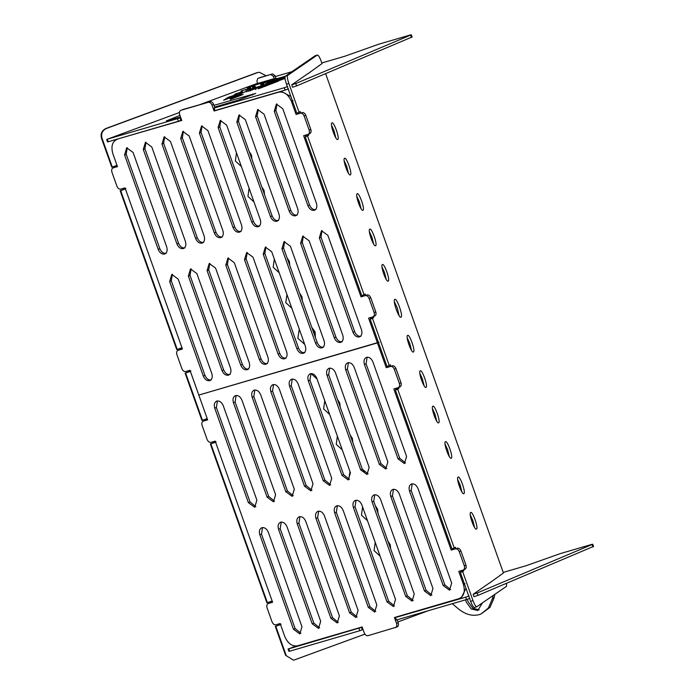 <?xml version="1.0" encoding="UTF-8"?>
<svg xmlns="http://www.w3.org/2000/svg" width="695" height="695" viewBox="0 0 695 695"><rect width="100%" height="100%" fill="white"/><g stroke="black" fill="none" stroke-linecap="round" stroke-linejoin="round"><path stroke-width="1.04" d="M378.037 513.37L377.594 509.209L375.317 505.717M375.674 506.724L377.064 509.244L377.585 512.085M390.651 548.798L390.208 544.628L387.923 541.136M388.288 542.152L389.678 544.663L390.19 547.504M264.534 194.6L264.083 190.439L261.807 186.946M262.163 187.954L263.553 190.473L264.074 193.314M289.754 265.438L289.311 261.277L287.026 257.784M287.391 258.792L288.781 261.311L289.294 264.152M302.368 300.857L301.925 296.695L299.641 293.203M299.997 294.211L301.387 296.73L301.908 299.571M315.391 337.423L315.113 331.897L311.846 327.475M312.09 328.153L314.583 331.941L315.043 336.467M251.92 159.181L251.468 155.02L249.192 151.527M249.548 152.535L250.938 155.054L251.46 157.895M340.203 407.114L339.759 402.952L337.475 399.46M337.839 400.468L339.23 402.987L339.742 405.828M352.817 442.533L352.374 438.371L350.089 434.879M350.445 435.887L351.835 438.406L352.356 441.247M364.328 472.365L362.903 470.498M281.049 624.24L275.289 626.369L285.584 655.298L293.585 660.215L364.901 634.144M275.289 626.369L275.819 626.334L286.114 655.255M101.983 138.131L112.277 167.061L111.747 167.095L101.444 138.175C100.367 133.735 101.835 130.53 105.84 128.532L106.37 128.497C102.365 130.486 100.897 133.701 101.983 138.131L101.444 138.175M120.157 190.717L120.687 190.673L177.234 349.472L176.704 349.507L120.157 190.717L125.917 188.58M216.093 441.829L210.333 443.957L266.88 602.756L267.41 602.721L210.863 443.923L215.589 442.176M210.333 443.957L210.863 443.923M397.922 621.938L428.294 610.714M185.105 373.119L185.643 373.085L202.453 420.31L201.924 420.345L185.105 373.119L190.873 370.991M266.124 75.772L259.339 72.245L256.837 72.714L105.84 128.532M257.367 72.671L106.37 128.497M200.959 104.215L257.602 83.27M256.837 72.714L259.339 72.245M293.585 660.215L285.584 655.298M362.599 506.968L361.461 515.177L367.499 520.72M375.213 542.387L374.066 550.596L380.113 556.139M249.088 188.197L247.95 196.398L253.988 201.95M274.317 259.035L273.17 267.236L279.216 272.788M286.931 294.454L285.784 302.655L291.822 308.206M299.293 329.178L297.816 338.291L304.688 344.329M311.039 373.589L317.05 379.044M236.482 152.778L235.336 160.979L241.373 166.531M324.765 400.711L323.618 408.912L329.665 414.463M337.379 436.13L336.232 444.34L342.27 449.882M349.993 471.549L348.725 479.385M275.819 626.334L280.537 624.588M272.127 600.975L267.41 602.721M207.179 418.564L202.453 420.31M185.643 373.085L190.361 371.339M181.951 347.726L177.234 349.472M120.687 190.673L125.413 188.927M117.003 165.314L112.277 167.061M463.895 493.632C466.102 492.685 459.89 475.25 458.014 477.109C455.807 478.056 462.019 495.492 463.895 493.632L463.8 493.685M457.657 479.533L460.212 485.075L461.923 491.999M476.509 529.051C478.716 528.104 472.504 510.669 470.619 512.528C468.421 513.475 474.633 530.911 476.509 529.051L476.414 529.103M470.272 514.952L472.826 520.494L474.537 527.418M350.384 174.862C352.591 173.915 346.379 156.471 344.503 158.33C342.296 159.285 348.508 176.721 350.384 174.862L350.289 174.914M344.147 160.762L346.709 166.305L348.412 173.229M362.998 210.281C365.205 209.334 358.994 191.889 357.117 193.749C354.91 194.704 361.122 212.14 362.998 210.281L362.903 210.333M356.761 196.181L359.315 201.724L361.026 208.648M375.613 245.7C377.811 244.753 371.608 227.317 369.723 229.168C367.525 230.123 373.728 247.559 375.613 245.7L375.517 245.752M369.375 231.6L371.929 237.143L373.641 244.067M388.227 281.119C390.425 280.172 384.222 262.736 382.337 264.587C380.13 265.542 386.342 282.978 388.227 281.119L388.123 281.171M381.989 267.019L384.543 272.562L386.255 279.486M401.05 317.129C403.404 316.112 396.758 297.425 394.743 299.415C392.38 300.44 399.034 319.118 401.05 317.129L400.937 317.181M394.334 301.665L397.271 307.902L399.13 315.678M413.447 351.957C415.653 351.01 409.442 333.574 407.565 335.424C405.359 336.38 411.57 353.816 413.447 351.957L413.351 352.009M407.209 337.857L409.763 343.399L411.475 350.323M337.779 139.443C339.977 138.496 333.765 121.052 331.889 122.911C329.682 123.866 335.894 141.302 337.779 139.443L337.674 139.495M331.541 125.343L334.095 130.886L335.807 137.81M426.061 387.376C428.268 386.429 422.056 368.993 420.171 370.843C417.973 371.799 424.176 389.235 426.061 387.376L425.966 387.428M419.823 373.276L422.378 378.818L424.089 385.742M438.675 422.795C440.873 421.848 434.67 404.412 432.785 406.271C430.587 407.218 436.79 424.654 438.675 422.795L438.571 422.847M432.438 408.695L434.992 414.237L436.703 421.161M451.281 458.214C453.488 457.267 447.276 439.831 445.399 441.69C443.193 442.637 449.404 460.073 451.281 458.214L451.185 458.266M445.052 444.114L447.606 449.656L449.309 456.58M461.124 570.664L461.48 571.655L460.342 572.428L470.645 601.357L472.965 600.567C474.572 604.772 475.867 606.822 476.848 606.718L506.481 586.337L506.655 583.279M460.342 572.428L462.67 571.638L472.965 600.567M288.833 83.443L299.128 112.364L296.808 113.163L286.505 84.234C285.072 79.908 284.681 77.232 285.341 76.215L287.661 75.425C287.009 76.441 287.391 79.108 288.833 83.443L286.505 84.234M305.218 136.776L307.538 135.977L364.084 294.776L361.756 295.575L305.218 136.776L308.667 135.204L308.337 134.283M396.176 388.262L396.524 389.243L395.394 390.025L451.941 548.815L454.261 548.025L397.714 389.226L398.843 388.453L398.513 387.523M395.394 390.025L397.714 389.226M370.166 319.187L372.494 318.388L389.304 365.613L386.985 366.413L370.166 319.187L373.623 317.615L373.293 316.685M308.015 73.661L322.02 63.566L321.177 61.203C319.57 56.99 318.275 54.94 317.302 55.053L314.974 55.843L285.341 76.215M314.974 55.843L317.38 55.009L287.661 75.425M489.419 583.105L503.423 573.01L325.625 73.679M470.645 601.357C472.253 605.571 473.547 607.621 474.529 607.508L476.848 606.718M453.192 548.39L453.488 549.224M388.236 365.978L388.54 366.812M363.016 295.14L363.311 295.974M370.948 317.415L371.295 318.406M298.059 112.729L298.355 113.563M305.991 135.012L306.347 135.994M462.67 571.638L463.8 570.856L463.469 569.935M455.851 548.529L455.39 547.243L454.261 548.025M390.894 366.126L390.434 364.84L389.304 365.613M372.494 318.388L373.623 317.615M365.674 295.288L365.214 294.002L364.084 294.776M307.538 135.977L308.667 135.204M300.718 112.877L300.257 111.591L299.128 112.364M396.524 389.243L398.843 388.453M461.48 571.655L463.8 570.856M295.601 646.089L288.807 648.843L362.208 627.151M396.202 617.108L397.132 616.83L395.49 617.525L396.376 620.036L466.527 599.542L465.685 597.179L469.029 595.989M395.49 617.525L465.685 597.179M361.469 627.463L362.312 629.826L363.042 629.514M362.312 629.826L359.802 630.712L358.959 628.358M288.746 648.652L289.65 651.206L359.802 630.712M592.835 546.704L478.012 595.363L473.947 596.701L473.156 594.295L477.178 593L478.012 595.363M469.872 598.352L466.527 599.542M500.652 574.921L499.887 575.417M503.215 572.411L526.219 565.687L560.379 553.576L591.992 544.341M592.887 546.904L592.044 544.541L477.178 593M473.156 594.295L489.393 583.027M482.486 602.834L477.734 610.497L471.219 608.968L466.302 602.113L465.667 599.794M493.129 595.519L492.52 598.378L488.35 608.073L481.001 613.998L479.211 614.632C472.183 616.456 465.085 614.406 457.918 608.481L452.323 603.694M494.875 594.321L494.171 597.683L490.001 607.378L481.001 613.998M259.061 87.37L258.783 86.58M257.758 83.704L256.898 81.289L257.758 78.431L272.588 73.887L275.124 75.746L276.054 78.353M299.858 66.129L299.067 66.781M275.124 75.746L273.483 76.441L274.343 78.865M273.483 76.441L270.937 74.582M259.4 77.736L272.588 73.887M479.142 609.871L472.713 608.168L467.943 601.418L467.344 599.281M179.397 112.538L107.343 139.2L180.796 117.707M253.614 87.101L252.198 86.31L247.133 87.874L250.652 88.004L241.026 90.984L241.93 91.827L235.449 93.938L233.581 95.536L230.983 96.379L231.339 97.396M241.347 93.66L223.651 100.228M285.019 77.979L265.342 85.164L264.361 85.841L264.595 86.501M278.504 81.089L258.245 88.873M229.993 98.481L239.115 95.754L230.306 99.446L243.137 94.398M213.964 105.345L255.708 93.425L237.664 100.341L214.59 107.082M214.729 107.482L217.196 106.769L214.086 108.081L214.964 110.583L285.124 90.098L284.281 87.735L287.626 86.545M214.086 108.081L284.281 87.735M180.066 118.02L180.909 120.374L181.638 120.07M180.909 120.374L178.398 121.269L177.555 118.906M107.343 139.2L108.246 141.763L178.398 121.269M411.423 37.261L296.609 85.911L292.543 87.249L291.744 84.842L295.766 83.556L296.609 85.911M288.468 88.908L285.124 90.098M255.63 87.501L261.103 85.902M251.164 89.221L241.2 93.373M285.002 77.293L260.095 86.458L263.787 84.078M260.13 86.441L260.251 86.936L260.078 86.458M255.204 86.284L253.041 85.65L273.344 79.717L260.721 84.33L263.805 84.069M260.721 84.33L261.251 85.815M285.367 76.207L274.195 79.465L265.69 83.921L285.08 76.693M273.196 79.89L273.604 81.037M256.073 88.899L255.23 86.536L250.66 90.15M285.011 77.883L250.721 90.376M253.588 86.91L251.555 89.108M250.686 87.926L251.138 89.386M241.93 91.836L242.26 92.939M223.625 100.15L230.983 96.379M258.149 88.621L264.361 85.841M278.374 80.846L285.054 78.448M229.976 98.49L240.679 94.815L242.781 94.65M239.115 95.754L238.715 96.431M319.24 65.469L318.484 65.973M275.967 78.109L257.671 83.452M180.552 117.021L166.374 120.878L179.97 115.379M275.402 76.519L291.935 71.689M321.802 62.967L344.816 56.243L378.966 44.133L410.589 34.898M411.483 37.46L410.641 35.097L295.766 83.556M291.744 84.842L307.989 73.574M274.195 79.465L274.612 80.646M264.039 85.963L264.274 86.623M252.198 86.31L253.032 88.673M242.016 90.619L242.859 92.982M280.693 522.188C278.269 523.309 277.548 525.698 278.547 529.329L312.177 623.789L318.536 628.445L320.682 621.304L287.052 526.853C285.515 523.37 283.395 521.815 280.693 522.188L280.363 522.31M319.639 627.863L313.827 623.094L280.189 528.643L281.232 522.084M299.406 516.724C296.974 517.845 296.261 520.234 297.26 523.865L330.889 618.315L337.249 622.981L339.395 615.84L305.765 521.38C304.228 517.905 302.108 516.35 299.406 516.724L299.067 516.845M338.352 622.399L332.531 617.629L298.902 523.179L299.945 516.62M318.119 511.259C315.686 512.38 314.974 514.76 315.964 518.401L349.602 612.851L355.953 617.516L358.107 610.366L324.469 515.916C322.932 512.441 320.821 510.886 318.119 511.259L317.78 511.381M357.065 616.925L351.244 612.165L317.615 517.706L318.658 511.146M336.832 505.795C334.399 506.916 333.678 509.296 334.677 512.936L368.315 607.387L374.666 612.052L376.82 604.902L343.182 510.451C341.645 506.976 339.525 505.421 336.832 505.795L336.493 505.917M375.778 611.461L369.957 606.692L336.328 512.241L337.362 505.682M355.545 500.33C353.112 501.451 352.391 503.832 353.39 507.472L387.019 601.922L393.379 606.587L395.524 599.438L361.895 504.987C360.358 501.503 358.238 499.957 355.545 500.33L355.206 500.443M394.491 605.997L388.67 601.227L355.032 506.777L356.075 500.218M374.249 494.866C371.825 495.987 371.104 498.367 372.103 502.007L405.732 596.458L412.092 601.123L414.237 593.973L380.608 499.523C379.07 496.039 376.951 494.493 374.249 494.866L373.919 494.979M413.195 600.532L407.374 595.763L373.745 501.312L374.787 494.753M392.962 489.393C390.529 490.522 389.817 492.903 390.816 496.543L424.445 590.993L430.796 595.658L432.95 588.509L399.321 494.058C397.783 490.574 395.663 489.019 392.962 489.393L392.623 489.515M431.908 595.068L426.087 590.298L392.458 495.848L393.5 489.289M411.675 483.928C409.242 485.058 408.53 487.438 409.52 491.078L443.158 585.529L449.509 590.185L451.663 583.044L418.025 488.594C416.487 485.11 414.376 483.555 411.675 483.928L411.336 484.05M450.621 589.603L444.8 584.834L411.171 490.383L412.213 483.824M347.874 362.773C345.441 363.893 344.729 366.282 345.728 369.922L379.357 464.373L385.708 469.029L387.862 461.888L354.233 367.438C352.686 363.954 350.575 362.399 347.874 362.773L347.535 362.894M386.82 468.447L380.999 463.678L347.37 369.227L348.412 362.668M329.161 368.237C326.728 369.366 326.016 371.747 327.015 375.387L360.644 469.837L367.003 474.494L369.149 467.353L335.52 372.902C333.982 369.419 331.863 367.863 329.161 368.237L328.822 368.359M368.107 473.912L362.286 469.142L328.657 374.692L329.699 368.133M310.457 373.702C308.024 374.831 307.303 377.211 308.302 380.851L341.931 475.302L348.291 479.958L350.436 472.817L316.807 378.367C315.269 374.883 313.15 373.328 310.457 373.702L310.118 373.823M349.394 479.376L343.582 474.607L309.944 380.156L310.986 373.597M216.901 401.032C214.468 402.153 213.747 404.533 214.746 408.173L248.376 502.624L254.735 507.289L256.881 500.139L223.251 405.689C221.714 402.214 219.594 400.659 216.901 401.032L216.562 401.154M255.847 506.698L250.026 501.929L216.388 407.479L217.431 400.919M291.744 379.166C289.311 380.295 288.59 382.676 289.589 386.316L323.227 480.766L329.578 485.423L331.732 478.282L298.094 383.831C296.557 380.347 294.437 378.792 291.744 379.166L291.405 379.288M330.69 484.841L324.869 480.071L291.231 385.621L292.274 379.062M273.031 384.63C270.598 385.76 269.886 388.14 270.876 391.78L304.514 486.231L310.865 490.896L313.019 483.746L279.381 389.296C277.844 385.812 275.733 384.257 273.031 384.63L272.692 384.752M311.977 490.305L306.156 485.536L272.527 391.085L273.561 384.526M254.318 390.104C251.885 391.224 251.173 393.605 252.172 397.245L285.801 491.695L292.152 496.36L294.306 489.211L260.677 394.76C259.139 391.276 257.02 389.73 254.318 390.104L253.979 390.216M293.264 495.77L287.443 491L253.814 396.55L254.857 389.991M235.605 395.568C233.181 396.689 232.46 399.069 233.459 402.709L267.089 497.16L273.448 501.825L275.594 494.675L241.964 400.224C240.427 396.741 238.307 395.194 235.605 395.568L235.266 395.681M274.551 501.234L268.73 496.465L235.101 402.014L236.144 395.455M366.586 357.308C364.154 358.429 363.442 360.818 364.432 364.449L398.07 458.909L404.421 463.565L406.575 456.424L372.937 361.965C371.399 358.49 369.28 356.935 366.586 357.308L366.248 357.43M405.533 462.983L399.712 458.214L366.083 363.763L367.116 357.204M261.989 527.653C259.556 528.782 258.835 531.162 259.834 534.803L293.464 629.253L299.823 633.909L301.969 626.768L268.339 532.318C266.802 528.834 264.682 527.279 261.989 527.653L261.65 527.774M300.935 633.327L295.114 628.558L261.476 534.107L262.519 527.548M395.264 627.707C396.723 627.029 397.149 625.596 396.558 623.415L394.456 617.516L459.091 598.63C463.956 596.388 465.389 591.619 463.391 584.339L458.77 571.36L463.018 570.117C464.477 569.44 464.912 568.006 464.312 565.826L459.265 551.656C458.344 549.571 457.067 548.642 455.451 548.859L451.203 550.101L393.813 388.948L398.07 387.706C399.521 387.028 399.955 385.603 399.356 383.414L394.308 369.254C393.387 367.16 392.119 366.23 390.503 366.456L386.246 367.698L377.42 342.904L379.062 342.209L198.813 395.073L207.64 419.867L203.392 421.109C201.932 421.778 201.498 423.212 202.097 425.392L207.145 439.561C208.066 441.646 209.334 442.585 210.959 442.359L215.207 441.117L272.596 602.27L268.339 603.512C266.88 604.19 266.454 605.614 267.054 607.804L272.092 621.973C273.022 624.058 274.29 624.987 275.906 624.77L280.163 623.528L284.785 636.507C287.86 643.474 292.1 646.585 297.495 645.837L362.13 626.951L364.232 632.858C365.162 634.943 366.43 635.882 368.046 635.656L396.906 627.012C398.365 626.334 398.8 624.909 398.2 622.72L397.158 619.801M387.888 367.003L387.602 366.195M460.907 572.046L460.481 570.856M452.845 549.406L452.558 548.607M395.95 389.634L395.524 388.444M272.527 602.078L269.981 602.817M207.57 419.667L205.034 420.414M392.145 365.761C393.761 365.535 395.029 366.465 395.959 368.559L394.308 369.254M399.356 383.414L400.998 382.728L395.959 368.559M400.998 382.728C401.597 384.908 401.171 386.333 399.712 387.011L398.07 387.706M457.093 548.173C458.717 547.947 459.986 548.876 460.907 550.961L459.265 551.656M464.312 565.826L465.954 565.131L460.907 550.961M465.954 565.131C466.553 567.32 466.119 568.745 464.66 569.422L463.018 570.117M465.998 588.291L461.411 597.7L460.733 597.943M390.503 366.456L386.246 367.698M455.451 548.859L451.203 550.101M459.091 598.63L461.411 597.7M295.531 215.78C297.964 214.659 298.685 212.279 297.686 208.639L264.048 114.189L257.697 109.523L255.543 116.673L289.181 211.124C290.719 214.607 292.838 216.154 295.531 215.78L295.87 215.667M276.818 221.245C279.251 220.124 279.972 217.743 278.973 214.103L245.344 119.653L238.984 114.988L236.839 122.138L270.468 216.588C272.006 220.072 274.125 221.618 276.818 221.245L277.157 221.132M258.114 226.718C260.538 225.588 261.259 223.208 260.26 219.568L226.631 125.117L220.272 120.452L218.126 127.602L251.755 222.053C253.293 225.536 255.412 227.091 258.114 226.718L258.453 226.596M239.401 232.182C241.834 231.053 242.546 228.672 241.547 225.032L207.918 130.582L201.567 125.925L199.413 133.066L233.042 227.517C234.58 231.001 236.7 232.556 239.401 232.182L239.74 232.061M220.689 237.647C223.121 236.517 223.833 234.137 222.843 230.497L189.205 136.046L182.855 131.39L180.7 138.531L214.338 232.981C215.876 236.465 217.995 238.02 220.689 237.647L221.027 237.525M201.976 243.111C204.408 241.982 205.129 239.601 204.13 235.961L170.492 141.511L164.142 136.854L161.987 143.995L195.625 238.446C197.163 241.93 199.283 243.485 201.976 243.111L202.315 242.989M183.272 248.575C185.695 247.446 186.416 245.066 185.417 241.426L151.788 146.975L145.429 142.319L143.283 149.46L176.912 243.91C178.45 247.394 180.57 248.949 183.272 248.575L183.602 248.454M164.559 254.04C166.991 252.919 167.703 250.53 166.704 246.899L133.075 152.44L126.716 147.783L124.57 154.924L158.199 249.375C159.737 252.858 161.857 254.413 164.559 254.04L164.897 253.918M228.36 375.196C230.783 374.075 231.505 371.695 230.505 368.055L196.876 273.604L190.517 268.939L188.371 276.089L222 370.539C223.538 374.014 225.658 375.569 228.36 375.196L228.69 375.074M247.064 369.731C249.496 368.611 250.217 366.23 249.218 362.59L215.589 268.14L209.23 263.474L207.084 270.624L240.713 365.075C242.251 368.55 244.371 370.105 247.064 369.731L247.403 369.61M265.777 364.267C268.209 363.146 268.922 360.766 267.931 357.126L234.293 262.675L227.943 258.01L225.788 265.151L259.426 359.61C260.964 363.085 263.084 364.64 265.777 364.267L266.115 364.145M359.332 336.945C361.765 335.815 362.477 333.435 361.487 329.795L327.849 235.344L321.498 230.688L319.344 237.829L352.982 332.28C354.519 335.763 356.639 337.318 359.332 336.945L359.671 336.823M284.49 358.802C286.922 357.682 287.634 355.293 286.635 351.661L253.006 257.202L246.656 252.546L244.501 259.687L278.13 354.137C279.677 357.621 281.788 359.176 284.49 358.802L284.828 358.681M303.202 353.338C305.635 352.209 306.347 349.828 305.348 346.188L271.719 251.738L265.36 247.081L263.214 254.222L296.843 348.673C298.381 352.156 300.501 353.712 303.202 353.338L303.541 353.216M321.915 347.874C324.339 346.744 325.06 344.364 324.061 340.724L290.432 246.273L284.073 241.617L281.927 248.758L315.556 343.208C317.094 346.692 319.214 348.247 321.915 347.874L322.245 347.752M340.62 342.409C343.052 341.28 343.773 338.899 342.774 335.259L309.136 240.809L302.785 236.152L300.631 243.293L334.269 337.744C335.807 341.228 337.926 342.783 340.62 342.409L340.958 342.288M209.647 380.66C212.079 379.54 212.792 377.159 211.793 373.519L178.163 279.069L171.804 274.403L169.658 281.553L203.287 376.004C204.825 379.487 206.945 381.034 209.647 380.66L209.986 380.547M314.244 210.316C316.677 209.195 317.389 206.815 316.399 203.175L282.761 108.724L276.41 104.059L274.256 111.209L307.894 205.659C309.431 209.134 311.542 210.689 314.244 210.316L314.583 210.194M118.784 138.644L117.142 139.339C112.277 141.589 110.844 146.35 112.842 153.63L117.464 166.618L113.207 167.86C111.756 168.529 111.322 169.962 111.921 172.143L116.968 186.312C117.889 188.397 119.158 189.335 120.782 189.109L125.03 187.867L182.42 349.029L178.163 350.271C176.704 350.94 176.278 352.374 176.877 354.554L181.916 368.724C182.846 370.809 184.114 371.747 185.73 371.521L189.987 370.279L198.813 395.073L377.42 342.904L368.593 318.11L372.841 316.868C374.301 316.19 374.727 314.765 374.136 312.576L369.088 298.407C368.168 296.322 366.891 295.392 365.275 295.618L361.018 296.861L303.637 135.699L307.885 134.456C309.344 133.779 309.779 132.354 309.179 130.174L304.132 116.004C303.211 113.911 301.943 112.981 300.318 113.207L296.07 114.449L291.448 101.461C288.364 94.494 284.133 91.392 278.738 92.14L214.095 111.018L211.992 105.119C211.072 103.025 209.803 102.096 208.179 102.321L180.969 110.27C179.51 110.939 179.075 112.373 179.675 114.553L181.777 120.461L118.159 138.861M215.745 110.323L214.095 111.018M370.73 318.796L370.305 317.606M362.668 296.166L362.382 295.358M305.774 136.394L305.348 135.195M181.708 120.261L179.492 120.913M297.712 113.754L297.425 112.946M297.182 215.094C294.48 215.467 292.36 213.912 290.823 210.429L257.193 115.978L258.236 109.419M278.469 220.558C275.767 220.932 273.648 219.377 272.11 215.893L238.481 121.443L239.523 114.884M259.756 226.023C257.054 226.396 254.943 224.841 253.397 221.358L219.768 126.907L220.81 120.348M241.043 231.487C238.35 231.861 236.231 230.306 234.693 226.822L201.055 132.371L202.097 125.812M222.331 236.952C219.637 237.325 217.518 235.77 215.98 232.286L182.351 137.836L183.384 131.277M203.626 242.416C200.924 242.79 198.805 241.235 197.267 237.751L163.638 143.3L164.68 136.741M184.913 247.88C182.212 248.254 180.092 246.699 178.554 243.224L144.925 148.765L145.967 142.206M166.201 253.345C163.499 253.718 161.388 252.163 159.85 248.688L126.212 154.238L127.254 147.679M230.002 374.501C227.3 374.874 225.18 373.328 223.642 369.844L190.013 275.394L191.055 268.835M248.714 369.036C246.013 369.41 243.893 367.863 242.355 364.38L208.726 269.929L209.768 263.37M267.419 363.572C264.726 363.945 262.606 362.39 261.068 358.915L227.439 264.465L228.473 257.906M360.974 336.25C358.281 336.623 356.161 335.068 354.624 331.584L320.994 237.134L322.028 230.575M286.132 358.107C283.438 358.481 281.319 356.926 279.781 353.451L246.143 259L247.185 252.441M304.844 352.643C302.143 353.017 300.031 351.462 298.494 347.987L264.856 253.527L265.898 246.968M323.557 347.179C320.855 347.552 318.736 345.997 317.198 342.513L283.569 248.063L284.611 241.504M342.27 341.714C339.568 342.088 337.449 340.533 335.911 337.049L302.282 242.598L303.324 236.039M211.289 379.974C208.587 380.347 206.476 378.792 204.938 375.309L171.3 280.858L172.343 274.299M315.886 209.621C313.193 209.994 311.073 208.448 309.536 204.964L275.898 110.514L276.94 103.955M208.179 102.321L182.611 109.575M209.829 101.626C211.445 101.401 212.713 102.33 213.643 104.424L211.992 105.119M214.833 107.76L213.643 104.424M281.032 91.288L290.875 96.492M301.969 112.512C303.585 112.286 304.853 113.215 305.783 115.309L304.132 116.004M309.179 130.174L310.821 129.478L305.783 115.309M310.821 129.478C311.421 131.659 310.995 133.093 309.536 133.761L307.885 134.456M366.917 294.923C368.541 294.697 369.81 295.627 370.73 297.721L369.088 298.407M374.136 312.576L375.778 311.881L370.73 297.721M375.778 311.881C376.377 314.07 375.943 315.495 374.483 316.173L372.841 316.868M182.351 348.829L179.805 349.576M117.394 166.426L114.857 167.165M300.318 113.207L296.07 114.449M365.275 295.618L361.018 296.861M492.52 598.378L494.171 597.683M233.581 95.536L233.902 96.44M264.604 85.746L264.838 86.406L264.613 85.746M260.938 86.137L261.103 86.614M261.433 85.945L261.607 86.432M260.503 86.302L260.668 86.779M262.762 83.852L263.066 84.703M260.955 84.269L261.459 85.694M272.874 80.09L273.257 81.176M272.527 80.307L272.883 81.315M271.832 80.724L272.145 81.602M271.146 81.115L271.424 81.888M270.355 81.55L270.59 82.219M269.33 82.106L269.521 82.636M268.574 82.496L268.739 82.948M284.446 77.484L284.637 78.014M282.135 78.3L282.326 78.839M279.112 79.386L279.303 79.934M275.95 80.524L276.15 81.08M272.701 81.723L272.892 82.271M269.373 82.957L269.564 83.487M267.688 83.582L267.87 84.112M265.403 84.443L265.586 84.955M263.118 85.311L263.292 85.806M282.274 77.11L282.465 77.658M252.459 94.094L252.763 94.963M240.679 94.815L240.93 95.519M275.915 81.272L276.158 81.949M271.754 82.792L271.997 83.469M267.245 84.443L267.584 85.381M266.202 84.833L266.541 85.772M265.716 85.016L266.046 85.954M265.447 85.12L265.785 86.058M265.342 85.164L265.681 86.093L265.316 85.181M265.247 85.25L265.56 86.137M265.16 85.329L265.464 86.18M265.064 85.407L265.351 86.215M264.865 85.598L265.116 86.302M264.76 85.676L264.995 86.345M262.901 86.293L263.17 87.031M262.171 86.501L262.458 87.301M261.876 86.597L262.163 87.405M261.65 86.667L261.945 87.492M261.407 86.753L261.702 87.579M261.259 86.806L261.555 87.639M261.12 86.858L261.416 87.692M261.007 86.901L261.303 87.726M260.946 86.918L261.242 87.752M260.894 86.945L261.19 87.77M260.616 87.11L260.886 87.883M260.304 87.301L260.555 88.004M259.956 87.509L260.182 88.152M259.548 87.761L259.739 88.308M259.053 88.065L259.209 88.508M253.275 86.554L253.553 87.344M252.963 86.441L253.371 87.596M252.493 86.354L253.328 88.717M250.252 86.875L250.626 87.926M248.827 87.292L249.062 87.944M248.202 87.483L248.367 87.952M250.704 87.961L251.19 89.351L250.713 87.944M250.261 88.169L250.782 89.62M250.104 88.23L250.634 89.716M249.931 88.291L250.478 89.82M249.783 88.343L250.626 90.706M249.679 88.378L250.513 90.741M249.531 88.421L250.374 90.784M248.436 88.743L249.279 91.106M247.185 89.108L248.028 91.471M245.743 89.533L246.586 91.888M241.652 90.75L242.494 93.113M241.469 90.81L241.791 91.714M241.313 90.871L241.556 91.549M241.165 90.932L241.339 91.419M241.704 91.94L242.086 93.008M241.452 92.035L241.825 93.095M241.156 92.14L241.539 93.208M240.87 92.244L241.261 93.33M240.661 92.305L241.165 93.729M240.192 92.452L240.705 93.895M239.523 92.644L240.062 94.138M238.533 92.93L239.375 95.293M237.195 93.33L238.037 95.684M236.708 93.469L237.551 95.832M236.413 93.564L237.256 95.927M236.161 93.651L237.004 96.006M236.013 93.703L236.856 96.066M235.866 93.764L236.708 96.118M235.718 93.816L236.561 96.179M235.588 93.868L236.43 96.231M235.449 93.938L236.283 96.301M235.336 93.999L236.178 96.362M235.24 94.068L236.083 96.431M235.118 94.181L235.961 96.544M235.014 94.285L235.562 95.823M234.867 94.416L235.388 95.884M234.719 94.555L235.214 95.945M234.58 94.685L235.049 96.006M233.937 95.285L234.293 96.292M233.755 95.432L234.085 96.37M233.294 95.649L233.616 96.544M232.903 95.797L233.225 96.692M232.538 95.919L232.86 96.822M232.043 96.075L232.373 97.005M229.897 96.701L230.288 97.787M229.411 96.848L229.81 97.969M229.055 96.97L229.454 98.099M228.681 97.109L229.081 98.238M228.473 97.204L228.864 98.316M228.281 97.3L228.672 98.395M228.012 97.456L228.386 98.499M227.352 97.865L227.673 98.76M227.143 97.995L227.447 98.846M226.909 98.134L227.195 98.942M226.692 98.273L226.961 99.029M226.509 98.377L226.77 99.098M226.301 98.508L226.544 99.185M225.91 98.751L226.118 99.342M225.458 99.029L225.632 99.524M252.215 89.169L252.45 89.829M253.397 88.378L253.744 89.36M254.248 87.726L254.709 89.003M254.848 87.17L255.691 89.533M255.117 86.823L255.96 89.186M261.615 83.139L261.893 83.913M280.189 528.643L278.547 529.329M298.902 523.179L297.26 523.865M317.615 517.706L315.964 518.401M336.328 512.241L334.677 512.936M355.032 506.777L353.39 507.472M373.745 501.312L372.103 502.007M392.458 495.848L390.816 496.543M411.171 490.383L409.52 491.078M347.37 369.227L345.728 369.922M328.657 374.692L327.015 375.387M309.944 380.156L308.302 380.851M216.388 407.479L214.746 408.173M291.231 385.621L289.589 386.316M272.527 391.085L270.876 391.78M253.814 396.55L252.172 397.245M235.101 402.014L233.459 402.709M366.083 363.763L364.432 364.449M261.476 534.107L259.834 534.803M463.391 584.339L465.033 583.652M396.558 623.415L398.2 622.72M295.114 628.558L293.464 629.253M399.712 458.214L398.07 458.909M268.73 496.465L267.089 497.16M287.443 491L285.801 491.695M306.156 485.536L304.514 486.231M324.869 480.071L323.227 480.766M250.026 501.929L248.376 502.624M343.582 474.607L341.931 475.302M362.286 469.142L360.644 469.837M380.999 463.678L379.357 464.373M444.8 584.834L443.158 585.529M426.087 590.298L424.445 590.993M407.374 595.763L405.732 596.458M388.67 601.227L387.019 601.922M369.957 606.692L368.315 607.387M351.244 612.165L349.602 612.851M332.531 617.629L330.889 618.315M313.827 623.094L312.177 623.789M278.738 92.14L280.38 91.445M293.09 100.766L291.448 101.461M275.898 110.514L274.256 111.209M309.536 204.964L307.894 205.659M204.938 375.309L203.287 376.004M171.3 280.858L169.658 281.553M335.911 337.049L334.269 337.744M302.282 242.598L300.631 243.293M317.198 342.513L315.556 343.208M283.569 248.063L281.927 248.758M298.494 347.987L296.843 348.673M264.856 253.527L263.214 254.222M279.781 353.451L278.13 354.137M246.143 259L244.501 259.687M354.624 331.584L352.982 332.28M320.994 237.134L319.344 237.829M261.068 358.915L259.426 359.61M227.439 264.465L225.788 265.151M242.355 364.38L240.713 365.075M208.726 269.929L207.084 270.624M223.642 369.844L222 370.539M190.013 275.394L188.371 276.089M126.212 154.238L124.57 154.924M159.85 248.688L158.199 249.375M144.925 148.765L143.283 149.46M178.554 243.224L176.912 243.91M163.638 143.3L161.987 143.995M197.267 237.751L195.625 238.446M182.351 137.836L180.7 138.531M215.98 232.286L214.338 232.981M201.055 132.371L199.413 133.066M234.693 226.822L233.042 227.517M219.768 126.907L218.126 127.602M253.397 221.358L251.755 222.053M238.481 121.443L236.839 122.138M272.11 215.893L270.468 216.588M257.193 115.978L255.543 116.673M290.823 210.429L289.181 211.124M592.713 544.194L593.556 546.557M288.929 651.354L288.086 648.991M394.995 617.786L395.829 620.149M299.719 66.181L300.292 65.938M255.213 86.328L256.055 88.691M411.31 34.75L412.144 37.113M107.517 141.91L106.683 139.547M213.582 108.342L214.425 110.696"/></g></svg>
